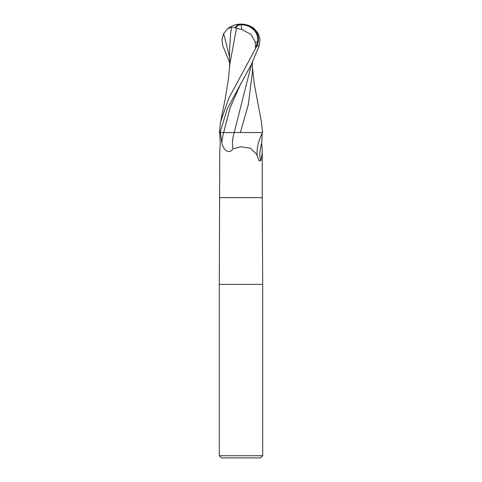 <?xml version="1.0" encoding="UTF-8"?>
<svg xmlns="http://www.w3.org/2000/svg" width="482" height="482" viewBox="0 0 482 482"><rect width="100%" height="100%" fill="white"/><g stroke="black" fill="none" stroke-linecap="round" stroke-linejoin="round"><path stroke-width="0.72" d="M219.756 132.55L220.262 142.955L219.744 153.125L219.31 284.38L262.69 284.38L262.69 455.731L219.31 455.731L221.479 457.9L260.521 457.9L262.69 455.731M219.31 455.731L219.31 284.38L262.69 284.38L262.256 197.62L219.744 197.62M240.379 132.55L262.636 132.55L254.062 132.55L262.244 132.55L261.738 142.955L262.256 153.125L260.84 160.675L259.027 160.868L256.713 154.391L250.447 148.233L241 146.775L233.101 148.793C229.215 154.62 223.25 150.239 221.871 143.088L220.431 132.55L220.027 132.55L254.062 132.55M220.425 132.55L227.727 132.532M261.738 142.955A23.522 9.929 -68.3 0 0 260.84 160.675M238.295 132.55L234.222 132.55A23.606 9.965 -68.3 0 0 233.101 148.793M262.166 133.273A22.401 9.453 -68.3 0 0 257.063 152.83A22.401 9.453 -68.3 0 0 257.255 155.481M251.568 64.004L234.192 132.55M232.149 132.526L220.003 132.55L227.408 108.516L251.441 64.269L259.214 45.79L260.039 39.476L258.34 33.535L254.038 28.456A21.69 21.69 0 0 0 241 24.1A18.786 16.141 167.9 0 1 257.027 45.79L228.866 98.129L220.648 121.578L219.346 132.55L220.003 132.55M261.28 121.211L262.654 132.55L240.385 132.532L248.32 104.522L252.448 71.884L252.429 62.244M241.663 29.396L250.929 34.343L255.273 42.054L257.406 42.054A17.942 15.418 -12.1 0 0 241.018 24.757A17.942 15.418 -12.1 0 0 240.952 24.757A20.232 10.857 72.8 0 0 235.553 28.155L241.663 29.396A20.937 1.06 -90 0 0 241.018 24.757M229.571 62.244L222.786 45.79L221.961 39.476L223.66 33.535L227.962 28.456L231.553 27.341L235.379 27.366A21.003 11.273 -107.2 0 1 241 24.1L240.952 24.757M255.749 48.284L257.406 42.054M255.273 42.054L255.514 48.284M236.481 28.155L229.763 64.534L228.552 77.976L225.431 97.725L220.648 121.578M235.379 27.366L235.553 28.155M231.547 27.341L230.673 33.047L229.595 49.363L229.559 67.763M241.121 82.868L230.107 107.703L223.678 132.55A32.589 13.761 -68.3 0 0 221.871 143.088M257.027 45.79L259.214 45.79M223.66 33.541L229.583 57.135M262.256 153.125L262.256 197.62M261.352 121.578L254.297 84.067L252.441 67.763M241 24.1A21.69 21.69 0 0 0 227.962 28.456"/></g></svg>
